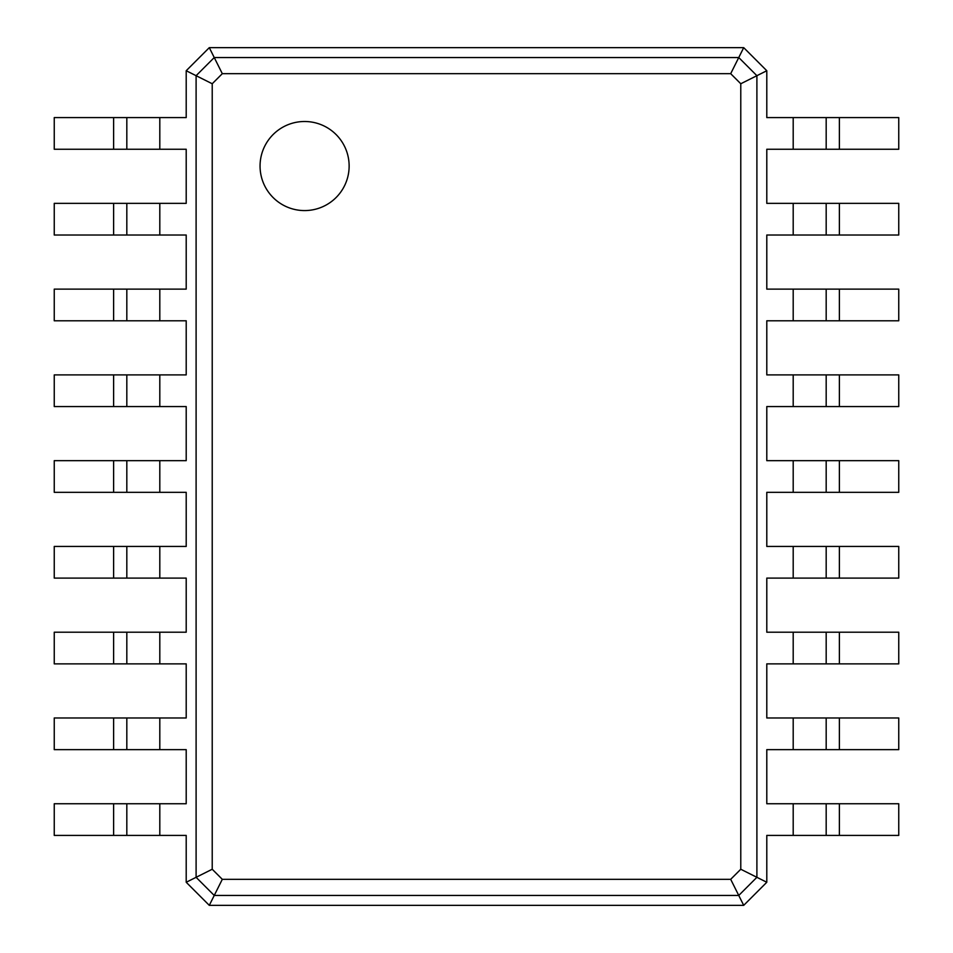 <?xml version="1.0" encoding="UTF-8"?>
<svg xmlns="http://www.w3.org/2000/svg" width="953" height="953" viewBox="0 0 953 953"><rect width="100%" height="100%" fill="white"/><g stroke="black" fill="none" stroke-linecap="round" stroke-linejoin="round"><path stroke-width="1.43" d="M839.379 117.588L839.379 149.252L898.75 149.252L898.75 117.588L766.796 117.588L766.796 70.736L756.896 75.692L756.896 877.308L740.779 869.243L730.689 879.321L222.311 879.321L212.221 869.243L212.221 83.757L222.311 73.679L730.689 73.679L740.779 83.757L740.779 869.243M839.379 149.252L766.796 149.252L766.796 203.358L793.194 203.358L793.194 235.022L766.796 235.022L766.796 289.128L793.194 289.128L793.194 320.792L766.796 320.792L766.796 374.898L793.194 374.898L793.194 406.562L766.796 406.562L766.796 460.668L793.194 460.668L793.194 492.332L766.796 492.332L766.796 546.438L793.194 546.438L793.194 578.102L766.796 578.102L766.796 632.208L793.194 632.208L793.194 663.872L766.796 663.872L766.796 717.978L793.194 717.978L793.194 749.642L766.796 749.642L766.796 803.748L793.194 803.748L793.194 835.412L766.796 835.412L766.796 882.264L743.709 905.35L209.291 905.35L186.204 882.264L186.204 835.412L159.806 835.412L159.806 803.748L186.204 803.748L186.204 749.642L159.806 749.642L159.806 717.978L186.204 717.978L186.204 663.872L159.806 663.872L159.806 632.208L186.204 632.208L186.204 578.102L159.806 578.102L159.806 546.438L186.204 546.438L186.204 492.332L159.806 492.332L159.806 460.668L186.204 460.668L186.204 406.562L159.806 406.562L159.806 374.898L186.204 374.898L186.204 320.792L159.806 320.792L159.806 289.128L186.204 289.128L186.204 235.022L159.806 235.022L159.806 203.358L186.204 203.358L186.204 149.252L159.806 149.252L159.806 117.588L186.204 117.588L186.204 70.736L209.291 47.65L743.709 47.65L766.796 70.736M826.18 117.588L826.18 149.252L826.18 117.588M743.709 47.65L738.754 57.549L756.896 75.692L740.779 83.757M839.379 203.358L839.379 235.022L898.75 235.022L898.75 203.358L793.194 203.358M793.194 803.748L898.75 803.748L898.75 835.412L793.194 835.412M766.796 882.264L756.896 877.308L738.754 895.451L730.689 879.321M793.194 717.978L898.75 717.978L898.75 749.642L793.194 749.642M839.379 235.022L793.194 235.022M839.379 289.128L839.379 320.792L898.75 320.792L898.75 289.128L793.194 289.128M793.194 632.208L898.75 632.208L898.75 663.872L793.194 663.872M839.379 320.792L793.194 320.792M839.379 374.898L839.379 406.562L898.75 406.562L898.75 374.898L793.194 374.898M793.194 546.438L898.75 546.438L898.75 578.102L793.194 578.102M839.379 406.562L793.194 406.562M839.379 460.668L839.379 492.332L898.75 492.332L898.75 460.668L793.194 460.668M839.379 492.332L793.194 492.332M209.291 47.65L214.246 57.549L738.754 57.549L730.689 73.679M304.591 210.577A44.529 44.529 0 0 0 343.163 143.772A44.529 44.529 0 0 0 266.03 143.772A44.529 44.529 0 0 0 304.591 210.577M826.18 203.358L826.18 235.022M743.709 905.35L738.754 895.451L214.246 895.451L196.104 877.308L196.104 75.692L214.246 57.549L222.311 73.679M826.18 803.748L826.18 835.412M826.18 717.978L826.18 749.642M826.18 289.128L826.18 320.792M826.18 632.208L826.18 663.872M826.18 374.898L826.18 406.562M826.18 546.438L826.18 578.102M826.18 460.668L826.18 492.332M186.204 70.736L212.221 83.757M186.204 882.264L212.221 869.243M209.291 905.35L222.311 879.321M113.621 835.412L113.621 803.748L54.25 803.748L54.25 835.412L159.806 835.412M159.806 149.252L54.25 149.252L54.25 117.588L159.806 117.588M113.621 803.748L159.806 803.748M113.621 749.642L113.621 717.978L54.25 717.978L54.25 749.642L159.806 749.642M159.806 235.022L54.25 235.022L54.25 203.358L159.806 203.358M113.621 717.978L159.806 717.978M113.621 663.872L113.621 632.208L54.25 632.208L54.25 663.872L159.806 663.872M159.806 320.792L54.25 320.792L54.25 289.128L159.806 289.128M113.621 632.208L159.806 632.208M113.621 578.102L113.621 546.438L54.25 546.438L54.25 578.102L159.806 578.102M159.806 406.562L54.25 406.562L54.25 374.898L159.806 374.898M113.621 546.438L159.806 546.438M113.621 492.332L113.621 460.668L54.25 460.668L54.25 492.332L159.806 492.332M113.621 460.668L159.806 460.668M126.82 835.412L126.82 803.748M126.82 149.252L126.82 117.588L126.82 149.252M126.82 749.642L126.82 717.978M126.82 235.022L126.82 203.358M126.82 663.872L126.82 632.208M126.82 320.792L126.82 289.128M126.82 578.102L126.82 546.438L126.82 578.102M126.82 406.562L126.82 374.898M126.82 492.332L126.82 460.668M793.194 117.588L793.194 149.252M839.379 803.748L839.379 835.412M839.379 717.978L839.379 749.642M839.379 632.208L839.379 663.872M839.379 546.438L839.379 578.102M113.621 149.252L113.621 117.588M113.621 235.022L113.621 203.358M113.621 320.792L113.621 289.128M113.621 406.562L113.621 374.898"/></g></svg>
